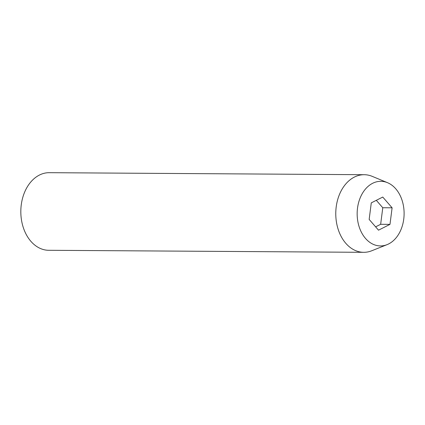<?xml version="1.0" encoding="UTF-8"?>
<svg xmlns="http://www.w3.org/2000/svg" width="425" height="425" viewBox="0 0 425 425"><rect width="100%" height="100%" fill="white"/><g stroke="black" fill="none" stroke-linecap="round" stroke-linejoin="round"><path stroke-width="0.64" d="M364.22 174.707L49.268 172.683A38.808 28.193 90.4 0 0 21.25 204.908A38.808 28.193 90.4 0 0 48.769 250.293L363.72 252.317A38.808 28.193 -89.6 0 1 336.202 206.927A38.808 28.193 -89.6 0 1 364.22 174.707A38.808 28.193 -89.6 0 1 372.199 176.348L387.483 182.676A32.305 23.476 -89.6 0 1 403.75 219.098A32.305 23.476 -89.6 0 1 387.085 244.641A32.305 23.476 -89.6 0 1 357.515 208.138A32.305 23.476 -89.6 0 1 387.483 182.676M392.105 207.804L382.755 197.057L371.28 202.868L369.16 219.428L378.51 230.175L389.985 224.368L392.105 207.804L382.776 207.745L376.311 200.318M387.085 244.641L371.721 250.777A38.808 28.193 -89.6 0 1 363.72 252.317M375.62 226.854L380.651 224.304L382.776 207.745M380.651 224.304L389.985 224.368"/></g></svg>
